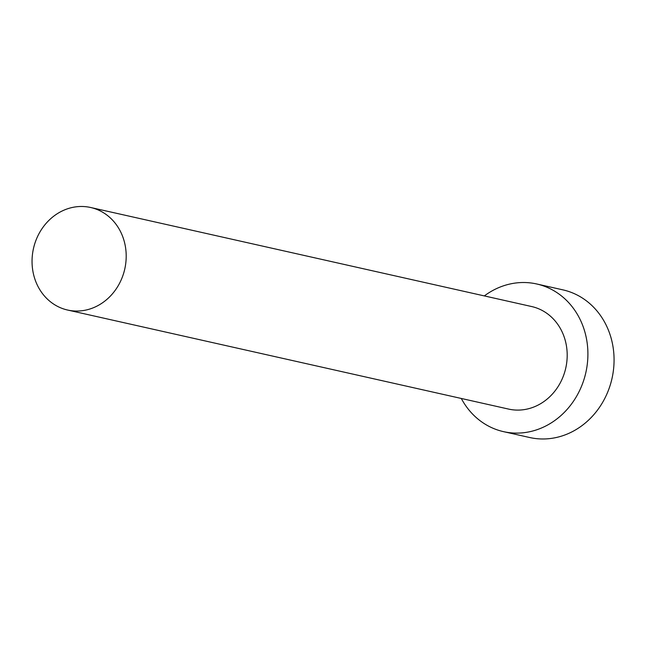 <?xml version="1.0" encoding="UTF-8"?>
<svg xmlns="http://www.w3.org/2000/svg" width="646" height="646" viewBox="0 0 646 646"><rect width="100%" height="100%" fill="white"/><g stroke="black" fill="none" stroke-linecap="round" stroke-linejoin="round"><path stroke-width="0.97" d="M118.533 285.152A52.552 46.778 -77.3 0 0 90.642 207.495A52.552 46.778 -77.3 0 0 39.713 232.382A52.552 46.778 -77.3 0 0 67.612 310.04A52.552 46.778 -77.3 0 0 118.533 285.152M67.612 310.04L508.596 409.088A52.552 46.778 -77.3 0 0 559.525 384.2A52.552 46.778 -77.3 0 0 531.626 306.535L90.642 207.495M461.301 398.461A75.671 67.362 -77.3 0 0 503.533 431.649A75.671 67.362 -77.3 0 0 576.862 395.804A75.671 67.362 -77.3 0 0 536.697 283.974A75.671 67.362 -77.3 0 0 484.33 295.916M503.533 431.649L529.688 437.52A75.671 67.362 -77.3 0 0 603.025 401.683A75.671 67.362 -77.3 0 0 562.852 289.852L536.697 283.974"/></g></svg>
